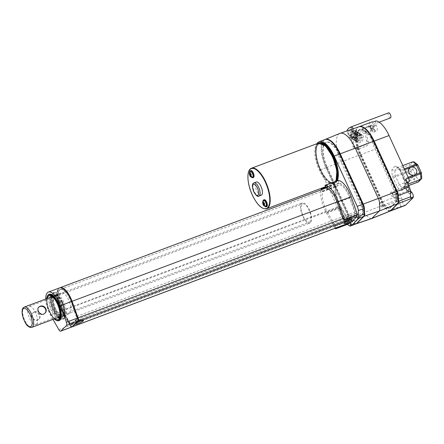 <?xml version="1.0" encoding="UTF-8"?>
<svg xmlns="http://www.w3.org/2000/svg" width="444" height="444" viewBox="0 0 444 444"><rect width="100%" height="100%" fill="white"/><g stroke="black" fill="none" stroke-linecap="round" stroke-linejoin="round"><path stroke-width="0.33" stroke-dasharray="2.22 1.67" d="M356.105 214.041L357.037 213.692L356.094 214.052L356.599 215.418M350.36 222.544L349.545 221.095L348.618 221.439A3.247 1.293 69.4 0 1 348.412 221.112L340.215 206.754A16.395 6.521 69.4 0 1 337.956 183.511A16.395 6.521 69.4 0 1 350 197.086L355.966 213.653A3.247 1.293 69.4 0 1 356.094 214.052M349.533 221.101L348.618 221.439M358.735 218.426L357.037 213.692A3.247 1.293 69.4 0 1 357.004 216.544M351.176 222.239A3.247 1.293 69.4 0 1 349.545 221.095M404.084 173.637L405.944 172.938A4.329 3.907 45.3 0 1 410.328 175.402A4.329 3.907 45.3 0 1 409.779 180.131A4.329 3.907 45.3 0 1 403.957 179.798A4.329 3.907 45.3 0 1 403.696 173.97A4.329 3.907 45.3 0 1 404.084 173.637L395.721 176.773A2.165 0.86 69.4 0 1 395.371 175.752A10.823 4.301 69.4 0 1 394.971 170.28C393.767 170.596 392.801 170.224 392.08 169.181L395.249 166.05A12.981 5.162 69.4 0 1 399.439 169.231A4.329 1.721 69.4 0 1 400.46 170.946L403.907 178.471A4.329 1.721 69.4 0 1 404.601 180.514A12.981 5.162 69.4 0 1 405.028 187.412L402.164 190.243A4.329 1.721 69.4 0 1 401.304 190.387A12.981 5.162 69.4 0 1 397.053 186.541L393.201 178.122A4.329 1.721 69.4 0 1 392.502 176.079A12.981 5.162 69.4 0 1 392.08 169.181M62.288 302.353A10.823 4.301 -110.6 0 0 55.417 295.415A10.823 4.301 -110.6 0 0 54.956 307.126A10.823 4.301 -110.6 0 0 63.004 315.651A10.823 4.301 -110.6 0 0 62.288 302.353M55.6 308.963A11.089 4.412 69.4 0 1 55.089 295.232A11.089 4.412 69.4 0 1 63.115 304.068A11.089 4.412 69.4 0 1 62.882 316A11.089 4.412 69.4 0 1 55.6 308.963M337.279 180.691A21.639 8.608 69.4 0 1 334.859 183.194A21.639 8.608 69.4 0 1 320.657 169.458A21.639 8.608 69.4 0 1 319.663 142.668M349.428 222.894L348.607 221.451M347.33 224.414L345.587 223.154A5.411 2.153 69.4 0 1 343.34 220.052L320.324 169.78A22.722 9.035 69.4 0 1 317.083 143.64M348.462 223.826L339.56 208.236A19.475 7.748 69.4 0 1 334.238 184.138L335.57 186.835A16.5 6.56 -110.6 0 0 340.498 207.32L348.285 220.962L348.607 223.204M357.531 214.996L355.921 213.42L350.255 197.68A16.5 6.56 -110.6 0 0 339.199 183.255L337.962 180.436M375.974 120.946A3.247 1.293 -110.6 0 0 376.124 124.964L376.362 125.48A4.49 1.787 69.4 0 1 376.568 131.036A4.49 1.787 69.4 0 1 373.62 128.188L373.387 127.672A3.247 1.293 -110.6 0 0 371.256 125.613A3.247 1.293 -110.6 0 0 370.818 126.19A22.722 9.035 69.4 0 0 375.169 149.217L394.666 191.797A3.247 1.293 -110.6 0 0 396.797 193.856A3.247 1.293 -110.6 0 0 396.986 193.734L397.646 193.079A4.49 1.787 69.4 0 1 397.918 192.907A4.49 1.787 69.4 0 1 401.565 197.796L402.508 201.781A3.247 1.293 -110.6 0 0 404.673 205.472A5.411 2.153 69.4 0 0 405.222 205.444M410.334 190.554L409.712 189.749A4.49 1.787 69.4 0 1 407.803 183.638M373.371 121.961A3.247 1.293 -110.6 0 0 373.188 121.995A3.247 1.293 -110.6 0 0 373.337 126.013L373.571 126.523A4.49 1.787 69.4 0 1 373.781 132.084A4.49 1.787 69.4 0 1 370.834 129.232L370.596 128.716A3.247 1.293 -110.6 0 0 368.465 126.657A3.247 1.293 -110.6 0 0 368.026 127.239A22.722 9.035 69.4 0 1 371.339 122.139M368.026 127.239L370.818 126.19M390.104 211.072A5.411 2.153 69.4 0 1 389.044 210.689L385.559 208.169A5.411 2.153 69.4 0 1 383.311 205.067L360.295 154.795A22.722 9.035 69.4 0 1 359.024 126.768M399.722 202.825A3.247 1.293 -110.6 0 0 401.881 206.516A5.411 2.153 69.4 0 1 401.132 206.155L397.641 203.635A5.411 2.153 69.4 0 1 395.399 200.533L391.874 192.84A3.247 1.293 -110.6 0 0 394.006 194.905A3.247 1.293 -110.6 0 0 394.2 194.777L394.86 194.128A4.49 1.787 69.4 0 1 395.127 193.95A4.49 1.787 69.4 0 1 398.779 198.84L399.722 202.825L402.508 201.781M401.881 206.516L404.673 205.472M383.35 202.947L361.299 154.79A20.452 8.131 69.4 0 1 360.361 129.476A20.452 8.131 69.4 0 1 373.781 142.463L395.832 190.615A4.867 1.937 69.4 0 1 396.831 194.422L397.075 199.545A4.867 1.937 69.4 0 1 396.592 201.582L389.976 208.114A4.867 1.937 69.4 0 1 389.682 208.303A4.867 1.937 69.4 0 1 388.511 208.008L385.37 205.739A4.867 1.937 69.4 0 1 383.35 202.947L382.883 203.119L360.839 154.962A20.452 8.131 69.4 0 1 359.895 129.654A20.452 8.131 69.4 0 1 373.315 142.635L395.365 190.792A4.867 1.937 69.4 0 1 396.364 194.594L396.609 199.722A4.867 1.937 69.4 0 1 396.126 201.754L389.51 208.292A4.867 1.937 69.4 0 1 389.221 208.48A4.867 1.937 69.4 0 1 388.045 208.181L384.904 205.916A4.867 1.937 69.4 0 1 382.883 203.119M389.882 211.194A5.411 2.153 69.4 0 1 388.583 210.861L385.092 208.341A5.411 2.153 69.4 0 1 382.85 205.239L359.834 154.967A22.722 9.035 69.4 0 1 358.874 126.812M371.4 218.687A5.411 2.153 69.4 0 1 370.124 218.348L366.455 215.695A5.411 2.153 69.4 0 1 364.213 212.593L341.092 162.088A23.221 9.235 69.4 0 1 339.915 133.389M356.177 223.793A5.411 2.153 69.4 0 1 355.117 223.41L351.631 220.89A5.411 2.153 69.4 0 1 349.384 217.788L364.213 212.593L382.85 205.239M349.384 217.788L326.368 167.516A22.722 9.035 69.4 0 1 325.097 139.488M349.422 215.667L327.372 167.51A20.452 8.131 69.4 0 1 326.434 142.197A20.452 8.131 69.4 0 1 339.854 155.184L361.899 203.341A4.867 1.937 69.4 0 1 362.898 207.143L363.148 212.265A4.867 1.937 69.4 0 1 362.659 214.302L356.044 220.835A4.867 1.937 69.4 0 1 355.755 221.023A4.867 1.937 69.4 0 1 354.578 220.729L351.443 218.459A4.867 1.937 69.4 0 1 349.422 215.667L348.956 215.84L326.906 167.688A20.452 8.131 69.4 0 1 325.968 142.374A20.452 8.131 69.4 0 1 339.388 155.356L361.438 203.513A4.867 1.937 69.4 0 1 362.437 207.315L362.681 212.443A4.867 1.937 69.4 0 1 362.199 214.474L355.583 221.012A4.867 1.937 69.4 0 1 355.289 221.201A4.867 1.937 69.4 0 1 354.118 220.901L350.976 218.637A4.867 1.937 69.4 0 1 348.956 215.84M355.955 223.915A5.411 2.153 69.4 0 1 354.651 223.582L351.165 221.062A5.411 2.153 69.4 0 1 348.917 217.96L325.902 167.693A22.722 9.035 69.4 0 1 324.858 139.566M396.17 199.767A2.869 1.138 69.4 0 1 395.676 196.659A2.869 1.138 69.4 0 1 398.118 198.501A2.869 1.138 69.4 0 1 397.491 201.498A2.869 1.138 69.4 0 1 396.17 199.767M410.589 197.913A3.247 1.293 -110.6 0 0 409.079 193.578L406.92 190.798A4.49 1.787 69.4 0 1 405.428 183.688L406.088 183.033A3.247 1.293 -110.6 0 0 405.744 179.143M409.079 193.578L410.467 193.062M408.486 187.601A2.869 1.138 -110.6 0 0 406.243 186.219A2.869 1.138 -110.6 0 0 406.543 188.867A2.869 1.138 -110.6 0 0 408.058 191.059A2.869 1.138 -110.6 0 0 409.063 190.359A2.869 1.138 -110.6 0 0 408.486 187.601M371.328 128.743A2.869 1.138 69.4 0 1 370.834 125.635A2.869 1.138 69.4 0 1 373.271 127.478A2.869 1.138 69.4 0 1 372.649 130.469A2.869 1.138 69.4 0 1 371.328 128.743M407.858 187.94A2.325 0.927 -110.6 0 0 406.332 186.463A2.325 0.927 -110.6 0 0 406.038 186.819A2.325 0.927 -110.6 0 0 406.282 188.966A2.325 0.927 -110.6 0 0 407.509 190.742A2.325 0.927 -110.6 0 0 407.964 190.82A2.325 0.927 -110.6 0 0 408.103 190.726A2.325 0.927 -110.6 0 0 407.858 187.94M392.768 196.476A2.325 0.927 69.4 0 1 392.629 196.57A2.325 0.927 69.4 0 1 390.942 194.716A2.325 0.927 69.4 0 1 390.992 192.213A2.325 0.927 69.4 0 1 392.601 193.873A2.325 0.927 69.4 0 1 392.768 196.476M382.201 206.915A2.325 0.927 69.4 0 1 382.062 207.004A2.325 0.927 69.4 0 1 380.38 205.15A2.325 0.927 69.4 0 1 380.43 202.647A2.325 0.927 69.4 0 1 382.034 204.312A2.325 0.927 69.4 0 1 382.201 206.915M397.541 201.165A2.325 0.927 69.4 0 1 397.402 201.254A2.325 0.927 69.4 0 1 396.942 201.182A2.325 0.927 69.4 0 1 395.87 199.778A2.325 0.927 69.4 0 1 395.471 197.253A2.325 0.927 69.4 0 1 395.765 196.897A2.325 0.927 69.4 0 1 397.374 198.562A2.325 0.927 69.4 0 1 397.541 201.165M357.353 135.892A2.325 0.927 69.4 0 1 357.215 135.981A2.325 0.927 69.4 0 1 355.533 134.127A2.325 0.927 69.4 0 1 355.583 131.624A2.325 0.927 69.4 0 1 357.192 133.289A2.325 0.927 69.4 0 1 357.353 135.892M372.694 130.142A2.325 0.927 69.4 0 1 372.555 130.231A2.325 0.927 69.4 0 1 372.1 130.159A2.325 0.927 69.4 0 1 371.029 128.754A2.325 0.927 69.4 0 1 370.623 126.229A2.325 0.927 69.4 0 1 370.923 125.874A2.325 0.927 69.4 0 1 372.527 127.539A2.325 0.927 69.4 0 1 372.694 130.142M408.014 184.105L405.233 185.309L404.784 186.186L405.028 187.412M421.8 178.027L421.534 176.862L418.975 179.387A2.165 1.881 -69.9 0 1 417.576 182.096A10.823 4.301 69.4 0 1 414.252 179.193L399.378 184.765L397.053 186.541M392.502 176.079A2.165 0.644 167.2 0 0 395.371 175.752L410.245 170.174A10.823 4.301 69.4 0 1 409.845 164.707L394.971 170.28L397.852 167.438L396.77 167.493L395.249 166.05M402.802 165.584L397.852 167.438A10.823 4.301 69.4 0 1 401.148 170.046A2.165 0.86 69.4 0 1 401.659 170.901L405.106 178.427A2.165 0.86 69.4 0 1 405.455 179.448A10.823 4.301 69.4 0 1 405.855 184.915L403.135 187.601A2.165 0.86 69.4 0 1 403.002 187.684A2.165 0.86 69.4 0 1 402.702 187.673A10.823 4.301 69.4 0 1 399.378 184.765L395.721 176.773A2.165 0.35 155.4 0 0 393.201 178.122M337.24 202.558L350.255 197.68M335.176 228.238L326.545 213.114A19.475 7.748 69.4 0 1 321.023 189.86M321.684 189.61L322.555 191.719A16.5 6.56 -110.6 0 0 327.483 212.204L340.498 207.32M327.483 212.204L335.27 225.846L335.592 228.083M72.056 326.828A3.247 1.293 69.4 0 1 70.474 325.324L62.277 310.966A16.395 6.521 69.4 0 1 59.79 287.823M347.941 218.886L340.565 205.961A14.752 5.866 69.4 0 1 338.528 185.048A14.752 5.866 69.4 0 1 349.373 197.264L354.739 212.171A2.919 1.16 69.4 0 1 354.817 215.112L349.767 220.102A2.919 1.16 69.4 0 1 349.589 220.213A2.919 1.16 69.4 0 1 347.941 218.886L70.008 323.099L62.626 310.173A14.752 5.866 69.4 0 1 60.589 289.26A14.752 5.866 69.4 0 1 71.434 301.476L76.801 316.383A2.919 1.16 69.4 0 1 76.879 319.325L71.828 324.314A2.919 1.16 69.4 0 1 71.651 324.425A2.919 1.16 69.4 0 1 70.008 323.099M76.307 321.084A2.703 0.433 155.4 0 0 76.168 321.339A2.703 0.433 155.4 0 0 78.81 320.612A2.703 0.433 155.4 0 0 81.091 319.086A2.703 0.433 155.4 0 0 78.96 319.597A2.703 0.433 155.4 0 0 76.307 321.084M344.855 220.396A2.703 0.433 155.4 0 0 344.722 220.646A2.703 0.433 155.4 0 0 347.358 219.919A2.703 0.433 155.4 0 0 349.639 218.398A2.703 0.433 155.4 0 0 347.508 218.903A2.703 0.433 155.4 0 0 344.855 220.396M77.744 321.184L72.428 326.434A3.219 1.282 69.4 0 1 72.239 326.562A3.219 1.282 69.4 0 1 70.424 325.097L62.299 310.867A16.245 6.46 69.4 0 1 60.057 287.84A16.245 6.46 69.4 0 1 60.428 287.729M345.143 221.018A2.703 0.433 155.4 0 0 345.01 221.195A2.703 0.433 155.4 0 0 345.005 221.273A2.703 0.433 155.4 0 0 347.646 220.546A2.703 0.433 155.4 0 0 349.928 219.025A2.703 0.433 155.4 0 0 349.861 218.975A2.703 0.433 155.4 0 0 347.596 219.614A2.703 0.433 155.4 0 0 345.143 221.018M76.59 321.711A2.703 0.433 155.4 0 0 76.462 321.889A2.703 0.433 155.4 0 0 76.457 321.967A2.703 0.433 155.4 0 0 79.099 321.234A2.703 0.433 155.4 0 0 81.374 319.713A2.703 0.433 155.4 0 0 81.313 319.663A2.703 0.433 155.4 0 0 79.043 320.307A2.703 0.433 155.4 0 0 76.59 321.711M69.958 325.274L61.833 311.044A16.245 6.46 69.4 0 1 59.59 288.012A16.245 6.46 69.4 0 1 71.534 301.465L77.439 317.882A3.219 1.282 69.4 0 1 77.528 321.117L71.967 326.612A3.219 1.282 69.4 0 1 71.773 326.734A3.219 1.282 69.4 0 1 69.958 325.274L70.424 325.097M69.958 322.893L62.643 310.09A14.619 5.816 69.4 0 1 60.628 289.36A14.619 5.816 69.4 0 1 71.373 301.465L76.69 316.239A2.897 1.149 69.4 0 1 76.768 319.153L71.762 324.098A2.897 1.149 69.4 0 1 71.589 324.209A2.897 1.149 69.4 0 1 69.958 322.893L69.492 323.066L62.182 310.262A14.619 5.816 69.4 0 1 60.162 289.532A14.619 5.816 69.4 0 1 70.907 301.637L76.224 316.417A2.897 1.149 69.4 0 1 76.301 319.325L71.295 324.27A2.897 1.149 69.4 0 1 71.123 324.386A2.897 1.149 69.4 0 1 69.492 323.066M61.921 306.593A11.089 4.412 69.4 0 1 61.411 292.862A11.089 4.412 69.4 0 1 69.436 301.698A11.089 4.412 69.4 0 1 69.203 313.631A11.089 4.412 69.4 0 1 61.921 306.593M71.839 326.973A3.247 1.293 69.4 0 1 70.013 325.496L61.816 311.139A16.395 6.521 69.4 0 1 59.552 287.901M52.997 319.419L50.66 315.323A16.395 6.521 69.4 0 1 45.765 299.017M58.98 320.64A14.064 5.594 69.4 0 1 49.861 311.671A14.064 5.594 69.4 0 1 49.101 294.305M47.208 296.498A14.064 5.594 -110.6 0 0 48.69 309.479A14.064 5.594 -110.6 0 0 56.111 320.235M61.461 302.642A10.95 4.357 -110.6 0 0 54.512 295.621A10.95 4.357 -110.6 0 0 53.952 295.854A10.95 4.357 -110.6 0 0 54.046 307.47A10.95 4.357 -110.6 0 0 61.611 316.283A10.95 4.357 -110.6 0 0 62.188 316.095A10.95 4.357 -110.6 0 0 61.461 302.642M58.275 303.962A10.279 4.09 -110.6 0 0 55.728 299.744A10.279 4.09 -110.6 0 0 51.221 297.591A10.279 4.09 -110.6 0 0 51.31 308.497A10.279 4.09 -110.6 0 0 58.414 316.772A10.279 4.09 -110.6 0 0 60.39 312.182A10.279 4.09 -110.6 0 0 58.275 303.962M59.829 316.467A11.156 4.434 -110.6 0 0 60.412 312.781A11.156 4.434 -110.6 0 0 58.114 303.857A11.156 4.434 -110.6 0 0 55.35 299.284A11.156 4.434 -110.6 0 0 52.492 296.886M49.9 297.469A11.156 4.434 -110.6 0 0 50.555 308.78A11.156 4.434 -110.6 0 0 57.498 317.732M60.273 303.047A11.156 4.434 -110.6 0 0 52.953 295.965A11.156 4.434 -110.6 0 0 52.714 307.97A11.156 4.434 -110.6 0 0 60.784 316.855A11.156 4.434 -110.6 0 0 60.273 303.047M59.335 318.115A12.66 5.034 -110.6 0 0 61.311 318.265A12.66 5.034 -110.6 0 0 60.728 302.597A12.66 5.034 -110.6 0 0 52.42 294.561A12.66 5.034 -110.6 0 0 51.032 295.97M50.721 296.803A12.66 5.034 -110.6 0 0 52.153 308.18A12.66 5.034 -110.6 0 0 58.553 317.693M47.253 298.462A12.66 5.034 -110.6 0 0 54.851 318.72M46.653 298.684A13.57 5.395 -110.6 0 0 54.251 318.947M336.624 180.936A21.639 8.608 69.4 0 1 334.204 183.439A21.639 8.608 69.4 0 1 320.007 169.702A21.639 8.608 69.4 0 1 318.659 143.068M417.571 164.635A2.165 1.249 -38.4 0 1 417.732 165.285L421.178 172.805A2.165 0.644 167.2 0 1 421.428 173.021M413.847 161.816L415.312 163.264A8.658 3.441 69.4 0 1 417.732 165.285L417.732 165.285A2.165 0.35 -24.6 0 0 417.843 165.079M412.72 161.86L409.845 164.707L412.754 165.79L415.312 163.264M405.944 172.938L410.589 171.195A2.165 0.35 155.4 0 0 413.109 169.847A2.165 0.644 167.2 0 0 410.245 170.174A2.165 0.86 -110.6 0 0 410.589 171.195L414.252 179.193L416.555 177.367L413.109 169.847A8.658 3.441 69.4 0 1 412.754 165.79M336.746 169.608A20.557 8.175 69.4 0 1 333.827 182.429A20.557 8.175 69.4 0 1 320.335 169.375A20.557 8.175 69.4 0 1 319.391 143.928A20.557 8.175 69.4 0 1 330.02 151.665M320.057 169.48A20.557 8.175 69.4 0 1 319.114 144.034A20.557 8.175 69.4 0 1 333.988 160.412A20.557 8.175 69.4 0 1 333.549 182.528A20.557 8.175 69.4 0 1 320.057 169.48M264.036 203.474L264.174 202.747L264.785 203.557L264.674 204.368L264.224 203.901M265.878 206.133A2.919 1.16 69.4 0 1 263.969 204.273L264.402 203.929L263.952 204.273A2.919 1.16 69.4 0 1 263.825 200.66M263.98 204.129L264.668 203.668M263.303 202.969L264.33 203.086M263.897 203.169L264.446 203.186M250.699 174.342L250.838 173.621L251.226 173.943L251.337 175.236L250.888 174.769L251.448 174.425M250.644 175.003L251.332 174.542M249.966 173.837L250.993 173.959M250.566 174.042L251.11 174.054M263.042 202.309L264.174 202.747M263.198 202.73L264.008 202.914M263.264 204.845L264.291 204.046M264.28 205.05L264.674 204.368M264.347 205.161L264.84 204.207M264.236 203.89L264.785 203.557M263.803 202.936L264.563 203.069M249.75 173.193L250.838 173.621M249.867 173.604L250.671 173.782M249.922 175.724L250.954 174.914M250.932 175.935L251.337 175.236M250.999 176.052L251.504 175.075M250.477 173.809L251.226 173.943M252.614 177.156A2.919 1.16 69.4 0 1 250.705 175.302A2.919 1.16 69.4 0 1 250.56 171.689M264.791 206.171A3.68 1.465 69.4 0 1 263.742 204.501A3.68 1.465 69.4 0 1 262.981 201.348M251.626 177.223A3.68 1.465 69.4 0 1 250.405 175.374A3.68 1.465 69.4 0 1 249.645 172.477M261.316 195.171A7.032 2.797 69.4 0 1 256.699 190.704A7.032 2.797 69.4 0 1 256.377 182.001M266.805 206.593A3.68 1.465 69.4 0 1 264.391 204.257A3.68 1.465 69.4 0 1 264.219 199.706M253.469 177.467A3.68 1.465 69.4 0 1 251.054 175.13A3.68 1.465 69.4 0 1 250.882 170.574M62.493 302.148A11.5 4.573 -110.6 0 0 56.627 294.938A11.5 4.573 -110.6 0 0 54.701 307.226A11.5 4.573 -110.6 0 0 64.23 315.212A11.5 4.573 -110.6 0 0 62.493 302.148M54.695 309.856A14.064 5.594 69.4 0 1 54.046 292.446A14.064 5.594 69.4 0 1 64.225 303.652A14.064 5.594 69.4 0 1 63.925 318.786A14.064 5.594 69.4 0 1 54.695 309.856M62.288 301.842A13.57 5.395 -110.6 0 0 56.044 293.662A13.57 5.395 -110.6 0 0 53.097 307.825A13.57 5.395 -110.6 0 0 64.63 316.561A13.57 5.395 -110.6 0 0 62.288 301.842M62.016 301.853A14.064 5.594 -110.6 0 0 55.539 293.373A14.064 5.594 -110.6 0 0 52.781 292.918A14.064 5.594 -110.6 0 0 53.43 310.334A14.064 5.594 -110.6 0 0 62.66 319.264A14.064 5.594 -110.6 0 0 64.441 317.11A14.064 5.594 -110.6 0 0 62.016 301.853M61.888 302.236A12.26 4.873 -110.6 0 0 55.639 294.55A12.26 4.873 -110.6 0 0 53.585 307.642A12.26 4.873 -110.6 0 0 63.742 316.161A12.26 4.873 -110.6 0 0 61.888 302.236M351.654 130.092A4.329 3.541 121.4 0 0 348.612 133.733A4.329 3.541 121.4 0 0 350.027 137.673A4.329 3.541 121.4 0 0 355.3 135.82A4.329 3.541 121.4 0 0 354.534 130.286A4.329 3.541 121.4 0 0 351.654 130.092M352.719 130.741A4.329 3.541 -58.6 0 1 355.594 130.93A4.329 3.541 -58.6 0 1 356.787 132.306L357.847 132.95A4.329 3.541 121.4 0 0 356.66 131.579A4.329 3.541 121.4 0 0 353.779 131.385A4.329 3.541 121.4 0 0 350.649 135.653L349.583 135.004A4.329 3.541 -58.6 0 1 352.719 130.741M362.099 135.542L361.033 134.898A4.329 3.541 121.4 0 0 359.845 133.522A4.329 3.541 121.4 0 0 356.965 133.333A4.329 3.541 121.4 0 0 353.835 137.596L354.9 138.245A4.329 3.541 -58.6 0 1 358.031 133.977A4.329 3.541 -58.6 0 1 360.905 134.171A4.329 3.541 -58.6 0 1 362.099 135.542L360.628 136.097A2.703 2.214 -58.6 0 0 360.062 135.553A2.703 2.214 -58.6 0 0 356.366 137.69L354.9 138.245M359.263 134.732L362.038 134.859C365.762 136.819 361.588 145.033 357.52 142.241C355.056 139.466 355.638 136.963 359.263 134.732M354.995 133.156A4.329 3.541 121.4 0 0 354.279 140.265A4.329 3.541 121.4 0 0 356.205 140.681L355.144 140.032A4.329 3.541 121.4 0 1 353.213 139.616A4.329 3.541 121.4 0 1 353.929 132.506L354.995 133.156L355.239 134.693A2.703 2.214 121.4 0 0 355.122 138.878A2.703 2.214 121.4 0 0 355.96 139.144L356.205 140.681M358.78 132.873A4.329 3.541 -58.6 0 0 356.854 132.456L355.788 131.812A4.329 3.541 -58.6 0 1 357.72 132.229A4.329 3.541 -58.6 0 1 357.004 139.338L358.064 139.988A4.329 3.541 -58.6 0 0 358.78 132.873L359.845 133.522M349.9 136.946L350.96 137.596A4.329 3.541 121.4 0 0 352.153 138.972A4.329 3.541 121.4 0 0 355.949 138.683A4.329 3.541 121.4 0 0 358.158 134.898L356.693 135.448L355.627 134.798A2.703 2.214 -58.6 0 1 351.931 136.935A2.703 2.214 -58.6 0 1 351.371 136.397L349.9 136.946A4.329 3.541 -58.6 0 0 351.087 138.323A4.329 3.541 -58.6 0 0 354.889 138.034A4.329 3.541 -58.6 0 0 357.098 134.249L358.158 134.898M354.146 139.538A4.329 3.541 121.4 0 0 355.339 140.915A4.329 3.541 121.4 0 0 359.135 140.626A4.329 3.541 121.4 0 0 361.349 136.841L359.879 137.39L360.939 138.04A2.703 2.214 -58.6 0 1 357.248 140.176A2.703 2.214 -58.6 0 1 356.682 139.638L355.616 138.989L354.146 139.538L355.211 140.187A4.329 3.541 -58.6 0 0 356.399 141.558L357.52 142.241M361.349 136.841L362.409 137.49A4.329 3.541 -58.6 0 1 360.201 141.275A4.329 3.541 -58.6 0 1 356.399 141.558M351.232 126.862L352.619 131.801A2.703 1.077 -110.6 0 0 353.18 131.907A2.703 1.077 -110.6 0 0 353.158 128.793M361.033 134.898L359.568 135.448A2.703 2.214 121.4 0 0 359.002 134.909A2.703 2.214 121.4 0 0 355.305 137.046L356.366 137.69M355.305 137.046L353.835 137.596M355.788 131.812L356.038 133.344A2.703 2.214 -58.6 0 1 356.876 133.611A2.703 2.214 -58.6 0 1 356.754 137.801L357.004 139.338M356.754 137.801L357.82 138.45L358.064 139.988M356.787 132.306L355.317 132.856L356.377 133.505A2.703 2.214 121.4 0 0 355.811 132.967A2.703 2.214 121.4 0 0 352.12 135.104L350.649 135.653M357.847 132.95L356.377 133.505M351.371 136.397L352.431 137.046L350.96 137.596M362.409 137.49L360.939 138.04M353.929 132.506L354.179 134.044A2.703 2.214 121.4 0 0 354.057 138.234A2.703 2.214 121.4 0 0 354.895 138.495L355.96 139.144M354.895 138.495L355.144 140.032M351.887 131.552A2.703 2.214 121.4 0 0 349.989 133.827A2.703 2.214 121.4 0 0 350.871 136.286A2.703 2.214 121.4 0 0 354.168 135.131A2.703 2.214 121.4 0 0 353.685 131.668A2.703 2.214 121.4 0 0 351.887 131.552M359.568 135.448L360.628 136.097M356.854 132.456L357.098 133.994A2.703 2.214 -58.6 0 1 357.936 134.26A2.703 2.214 -58.6 0 1 357.82 138.45M356.038 133.344L357.098 133.994M349.583 135.004L351.054 134.454L352.12 135.104M351.054 134.454A2.703 2.214 -58.6 0 1 354.75 132.318A2.703 2.214 -58.6 0 1 355.317 132.856M357.098 134.249L355.627 134.798M352.431 137.046A2.703 2.214 121.4 0 0 352.997 137.585A2.703 2.214 121.4 0 0 356.693 135.448M356.682 139.638L355.211 140.187M355.616 138.989A2.703 2.214 121.4 0 0 356.182 139.527A2.703 2.214 121.4 0 0 359.879 137.39M354.179 134.044L355.239 134.693M352.619 131.801A2.703 1.077 -110.6 0 0 353.174 131.901A2.703 1.077 -110.6 0 0 353.43 129.593A2.703 1.077 -110.6 0 0 351.837 126.94M352.575 131.818A2.703 1.077 69.4 0 1 351.004 129.248A2.703 1.077 69.4 0 1 351.165 126.884M390.498 117.91A2.703 1.077 69.4 0 1 388.539 115.756A2.703 1.077 69.4 0 1 388.6 112.843M354.318 146.942A21.639 8.608 69.4 0 1 352.908 138.201L351.332 137.235A24.886 9.896 -110.6 0 0 352.719 145.971L354.318 146.942L355.733 148.862L358.075 149.123L366.444 145.982C368.054 145.105 368.659 143.684 368.259 141.714A21.639 8.608 69.4 0 1 366.849 132.972L366.072 131.441L364.097 131.407L362.459 130.408L364.457 130.453L365.273 132.007A24.886 9.896 -110.6 0 0 366.661 140.742C367.016 142.691 366.383 144.1 364.768 144.96L366.444 145.982M351.332 137.235C351.432 135.57 352.353 134.338 354.09 133.544L362.459 130.408M355.733 148.862L354.084 147.858L356.399 148.096L364.768 144.96M354.084 147.858L352.719 145.971M364.097 131.407L355.733 134.543C353.979 135.337 353.036 136.552 352.908 138.201M36.586 324.253A9.74 3.874 69.4 0 1 36.003 324.636A9.74 3.874 69.4 0 1 28.96 316.877A9.74 3.874 69.4 0 1 29.165 306.399A9.74 3.874 69.4 0 1 35.897 313.359A9.74 3.874 69.4 0 1 36.586 324.253M310.062 221.717A9.74 3.874 69.4 0 1 309.479 222.094A9.74 3.874 69.4 0 1 302.436 214.335A9.74 3.874 69.4 0 1 302.642 203.857A9.74 3.874 69.4 0 1 309.374 210.822A9.74 3.874 69.4 0 1 310.062 221.717M44.922 313.231L44.561 313.586C41.003 317.46 35.326 310.14 38.478 307.426L38.839 307.07M34.377 311.927L33.067 312.776C28.705 316.672 35.825 322.577 39.15 318.936C41.814 316.705 38.04 310.373 34.377 311.927M310.506 222.688A10.823 4.301 69.4 0 1 309.862 223.104A10.823 4.301 69.4 0 1 302.031 214.485A10.823 4.301 69.4 0 1 302.264 202.847A10.823 4.301 69.4 0 1 309.74 210.578A10.823 4.301 69.4 0 1 310.506 222.688M34.01 312.287C37.696 310.711 41.503 316.999 38.789 319.286C35.465 322.938 28.41 316.977 32.706 313.131L34.01 312.287M360.295 154.795L375.169 149.217M389.044 210.689L401.132 206.155M385.559 208.169L397.641 203.635M383.311 205.067L395.399 200.533M391.874 192.84L394.666 191.797M360.839 154.962L361.299 154.79M373.315 142.635L373.781 142.463M395.365 190.792L395.832 190.615M396.364 194.594L396.831 194.422M396.609 199.722L397.075 199.545M396.126 201.754L396.592 201.582M389.51 208.292L389.976 208.114M388.045 208.181L388.511 208.008M384.904 205.916L385.37 205.739M326.368 167.516L359.834 154.967M326.906 167.688L327.372 167.51M339.388 155.356L339.854 155.184M361.438 203.513L361.899 203.341M362.437 207.315L362.898 207.143M362.681 212.443L363.148 212.265M362.199 214.474L362.659 214.302M355.583 221.012L356.044 220.835M354.118 220.901L354.578 220.729M350.976 218.637L351.443 218.459M320.324 169.78L325.902 167.693M349.078 225.674L354.651 223.582M345.587 223.154L351.165 221.062M343.34 220.052L348.917 217.96M394.86 194.128L397.646 193.079M394.2 194.777L396.986 193.734M398.779 198.84L401.565 197.796M406.088 183.033L407.315 182.573M406.92 190.798L409.712 189.749M405.428 183.688L407.47 182.922M373.337 126.013L376.124 124.964M373.571 126.523L376.362 125.48M370.834 129.232L373.62 128.188M370.596 128.716L373.387 127.672M404.712 169.758L401.659 170.901A2.165 0.35 155.4 0 1 400.355 171.151L403.796 178.671A2.165 0.35 155.4 0 0 405.106 178.427L408.158 177.278M408.608 178.266L405.455 179.448A2.165 0.644 167.2 0 0 404.351 180.297A2.165 0.644 167.2 0 0 404.601 180.514M408.663 185.525L403.135 187.601A2.165 1.954 45.3 0 0 402.164 190.243M417.726 182.129A2.165 0.86 -110.6 0 1 417.576 182.096L402.702 187.673A2.165 1.881 110.1 0 0 401.304 190.387M404.301 168.864L401.148 170.046A2.165 1.249 141.6 0 1 399.6 169.88L400.355 171.151A2.165 0.35 155.4 0 1 400.46 170.946M421.284 172.599A2.165 0.35 155.4 0 1 421.178 172.805A8.658 3.441 69.4 0 1 421.534 176.862M418.637 181.624A2.165 1.954 -134.7 0 0 418.975 179.387A8.658 3.441 69.4 0 1 416.555 177.367M324.98 185.709L337.995 180.83M325.996 187.923L339.011 183.045M343.046 218.537L356.06 213.653M342.907 218.304L355.921 213.42M326.185 188.134L339.199 183.255M325.724 187.329L334.238 184.138M326.545 213.114L339.56 208.236M322.494 191.381L335.509 186.502M325.818 187.54L334.493 184.282M322.555 191.719L335.57 186.835M335.27 225.846L348.285 220.962M335.364 226.124L348.379 221.245M335.42 228.666L348.435 223.787M70.474 325.324L348.412 221.112M62.277 310.966L340.215 206.754M337.029 201.948L350 197.086M343.018 218.504L355.966 213.653M62.626 310.173L340.565 205.961M71.828 324.314L349.767 220.102M76.879 319.325L354.817 215.112M76.801 316.383L354.739 212.171M71.434 301.476L349.373 197.264M61.833 311.044L62.299 310.867M77.528 321.117L77.844 320.995M71.967 326.612L72.428 326.434M62.182 310.262L62.643 310.09M71.295 324.27L71.762 324.098M76.301 319.325L76.768 319.153M76.224 316.417L76.69 316.239M70.907 301.637L71.373 301.465M58.858 329.681L70.013 325.496M50.66 315.323L61.816 311.139M403.907 178.471A2.165 0.35 155.4 0 0 403.796 178.671L404.351 180.297L404.784 186.186M399.439 169.231A2.165 1.249 141.6 0 0 399.6 169.88C397.813 168.01 396.869 167.216 396.77 167.493M336.308 180.098A21.101 8.392 69.4 0 1 319.891 169.641A21.101 8.392 69.4 0 1 315.656 149.517A21.101 8.392 69.4 0 1 322.788 144.05M258.991 196.043A7.032 2.797 69.4 0 1 254.373 191.575A7.032 2.797 69.4 0 1 254.051 182.873M266.722 208.741A21.639 8.608 69.4 0 1 252.519 195.005A21.639 8.608 69.4 0 1 251.526 168.221M335.88 181.213A21.639 8.608 69.4 0 1 333.461 183.716A21.639 8.608 69.4 0 1 319.264 169.98A21.639 8.608 69.4 0 1 318.27 143.196M349.844 130.308A2.703 2.214 121.4 0 0 347.946 132.584A2.703 2.214 121.4 0 0 348.829 135.043A2.703 2.214 121.4 0 0 352.131 133.888A2.703 2.214 121.4 0 0 351.648 130.425A2.703 2.214 121.4 0 0 349.85 130.308A2.703 2.214 121.4 0 0 349.844 130.308M356.399 148.096L358.075 149.123M355.733 134.543L354.09 133.544M366.661 140.742L368.259 141.714M366.849 132.972L365.273 132.007M31.924 327.322A10.823 4.301 69.4 0 1 24.093 318.698A10.823 4.301 69.4 0 1 24.326 307.059M359.895 129.654L360.361 129.476M389.221 208.48L389.682 208.303M325.968 142.374L326.434 142.197M355.289 221.201L355.755 221.023M395.127 193.95L397.918 192.907M394.006 194.905L396.797 193.856M373.781 132.084L376.568 131.036M368.465 126.657L371.256 125.613M406.332 186.463L390.992 192.213M407.964 190.82L392.629 196.57M395.765 196.897L380.43 202.647M397.402 201.254L382.062 207.004M370.923 125.874L355.583 131.624M372.555 130.231L357.215 135.981M372.1 130.159L372.649 130.469M370.623 126.229L370.834 125.635M407.509 190.742L408.058 191.059M406.038 186.819L406.243 186.219M396.942 201.182L397.491 201.498M395.471 197.253L395.676 196.659M408.68 185.559L402.503 188.006L405.233 185.309M325.707 187.296L334.282 184.077M326.024 187.984L337.956 183.511M71.651 324.425L349.589 220.213M60.589 289.26L338.528 185.048M349.928 219.025L349.639 218.398M345.005 221.273L344.722 220.646M81.374 319.713L81.091 319.086M76.457 321.967L76.168 321.339M345.01 221.195L344.2 223.282M349.861 218.975L351.97 219.725M76.462 321.889L75.652 323.97M81.313 319.663L83.417 320.418M59.59 288.012L60.057 287.84M71.123 324.386L71.589 324.209M60.162 289.532L60.628 289.36M71.773 326.734L72.239 326.562M55.417 295.415L54.512 295.621M63.004 315.651L62.188 316.095M58.414 316.772L61.611 316.283M51.221 297.591L53.952 295.854M55.728 299.744L55.35 299.284M60.39 312.182L60.412 312.781M52.953 295.965L51.815 296.392M60.784 316.855L59.646 317.282M52.42 294.561L49.056 295.821M61.311 318.265L57.948 319.525M62.882 316L69.203 313.631M55.089 295.232L61.411 292.862M334.204 183.439L334.859 183.194M409.64 168.098L403.696 173.97M415.723 174.259L409.779 180.131M319.391 143.928L319.114 144.034M333.827 182.429L333.549 182.528M264.424 203.191L263.503 203.174M251.088 174.065L250.161 174.048M325.446 186.724L333.461 183.716L336.053 181.146M56.044 293.662L55.539 293.373M64.63 316.561L64.441 317.11M62.66 319.264L63.925 318.786M52.781 292.918L54.046 292.446M56.627 294.938L55.639 294.55M64.23 315.212L63.742 316.161M350.027 137.673L351.087 138.323M352.153 138.972L353.213 139.616M354.279 140.265L355.339 140.915M354.534 130.286L355.594 130.93M356.66 131.579L357.72 132.229M360.905 134.171L362.038 134.859M350.871 136.286L348.829 135.043L346.903 130.963M353.685 131.668L351.648 130.425C352.17 131.074 352.286 131.785 351.987 132.551L379.143 122.167M354.057 138.234L355.122 138.878M356.182 139.527L357.248 140.176M351.931 136.935L352.997 137.585M354.75 132.318L355.811 132.967M356.876 133.611L357.936 134.26M359.002 134.909L360.062 135.553M366.072 131.441L364.457 130.453M36.003 324.636L309.479 222.094M29.165 306.399L302.642 203.857M59.518 316.972L309.862 223.104M51.92 296.709L302.264 202.847M33.067 312.776L32.706 313.131M39.15 318.936L38.789 319.286"/><path stroke-width="0.67" d="M357.004 216.544A3.247 1.293 69.4 0 1 356.982 216.567L351.371 222.111A3.247 1.293 69.4 0 1 351.176 222.239L72.305 326.801A3.247 1.293 69.4 0 1 72.056 326.828M317.083 143.64A22.722 9.035 69.4 0 1 319.28 141.658A22.722 9.035 69.4 0 1 334.193 156.083L357.209 206.355A5.411 2.153 69.4 0 1 358.319 210.578L358.591 216.272A5.411 2.153 69.4 0 1 358.053 218.531L358.735 218.426L351.876 225.202L350.36 222.544M351.876 225.202L350.704 225.796A5.411 2.153 69.4 0 1 350.377 226.007A5.411 2.153 69.4 0 1 349.078 225.674L347.33 224.414M319.28 141.658L324.858 139.566A22.722 9.035 69.4 0 1 339.771 153.99L362.787 204.262A5.411 2.153 69.4 0 1 363.897 208.486L364.169 214.186A5.411 2.153 69.4 0 1 363.63 216.444L356.282 223.704A5.411 2.153 69.4 0 1 355.955 223.915L350.377 226.007M411.888 167.072A4.329 3.907 -134.7 0 1 416.272 169.53A4.329 3.907 -134.7 0 1 415.723 174.259A4.329 3.907 -134.7 0 1 415.329 174.592L413.469 175.286A4.329 3.907 -134.7 0 1 409.085 172.821A4.329 3.907 -134.7 0 1 409.64 168.098A4.329 3.907 -134.7 0 1 410.028 167.765L416.533 165.329L419.98 172.849L415.329 174.592M318.659 143.068A21.639 8.608 69.4 0 1 319.014 142.913L319.663 142.668A21.639 8.608 69.4 0 1 333.766 156.194A21.639 8.608 69.4 0 1 337.279 180.691M350.949 225.552L349.428 222.894M356.599 215.418L357.809 218.775M348.607 223.204L348.462 223.826M324.964 185.303L324.986 185.303A19.475 7.748 69.4 0 1 338.173 201.632L344.616 219.908L342.907 218.304L337.24 202.558A16.5 6.56 -110.6 0 0 326.185 188.134L324.964 185.303L338.001 180.425A19.475 7.748 69.4 0 1 351.187 196.753L357.631 215.029L344.666 219.819M359.024 126.768A22.722 9.035 69.4 0 1 359.252 126.668L371.339 122.139A22.722 9.035 69.4 0 1 373.371 121.961L376.162 120.912A3.247 1.293 -110.6 0 0 375.974 120.946L373.304 121.95M376.162 120.912A22.722 9.035 69.4 0 1 389.038 135.52L408.53 178.1A3.247 1.293 -110.6 0 1 408.874 181.99L408.214 182.645A4.49 1.787 69.4 0 0 407.803 183.638M408.53 178.1L405.744 179.143L409.263 186.835A5.411 2.153 69.4 0 1 410.373 191.059L410.645 196.759A5.411 2.153 69.4 0 1 410.589 197.913L413.381 196.87A3.247 1.293 -110.6 0 0 411.866 192.535L410.334 190.554M413.381 196.87A5.411 2.153 69.4 0 1 412.898 197.969L405.55 205.233A5.411 2.153 69.4 0 1 405.222 205.444L390.348 211.017A5.411 2.153 69.4 0 1 390.104 211.072M359.252 126.668A22.722 9.035 69.4 0 1 374.164 141.098L397.18 191.364A5.411 2.153 69.4 0 1 398.29 195.593L398.562 201.287A5.411 2.153 69.4 0 1 398.024 203.546L390.676 210.806A5.411 2.153 69.4 0 1 390.348 211.017M325.097 139.488A22.722 9.035 69.4 0 1 325.219 139.433L339.915 133.389A23.221 9.235 69.4 0 1 340.11 133.317L358.874 126.812A22.722 9.035 69.4 0 1 373.698 141.27L396.714 191.542A5.411 2.153 69.4 0 1 397.824 195.765L398.096 201.459A5.411 2.153 69.4 0 1 397.558 203.718L390.209 210.983A5.411 2.153 69.4 0 1 389.91 211.183A5.411 2.153 69.4 0 1 389.882 211.194M340.11 133.317A23.221 9.235 69.4 0 1 355.261 148.091L378.382 198.596A5.411 2.153 69.4 0 1 379.492 202.819L379.781 208.808A5.411 2.153 69.4 0 1 379.243 211.072L397.558 203.718M325.219 139.433A22.722 9.035 69.4 0 1 340.237 153.818L363.253 204.09A5.411 2.153 69.4 0 1 364.363 208.314L364.635 214.008A5.411 2.153 69.4 0 1 364.097 216.267L379.243 211.072L371.756 218.47L390.209 210.983M363.253 204.09L396.714 191.542M364.097 216.267L356.743 223.532L371.756 218.47A5.411 2.153 69.4 0 1 371.45 218.67A5.411 2.153 69.4 0 1 371.4 218.687L356.393 223.748A5.411 2.153 69.4 0 1 356.177 223.793M356.743 223.532A5.411 2.153 69.4 0 1 356.393 223.748M410.467 193.062L411.866 192.535M408.608 178.266L420.324 173.87A2.165 0.86 -110.6 0 0 419.98 172.849A2.165 0.35 155.4 0 1 421.284 172.599A2.165 2.165 0 0 1 421.428 173.021A2.165 0.644 167.2 0 1 420.324 173.87A10.823 4.301 69.4 0 1 420.723 179.343L408.014 184.105M412.72 161.86A10.823 4.301 69.4 0 1 416.022 164.469A2.165 1.249 -38.4 0 1 417.571 164.635L413.847 161.816L412.72 161.86L402.802 165.584M321.023 189.86A19.475 7.748 69.4 0 1 321.223 189.016L321.684 189.61M335.592 228.083L335.603 228.81L335.176 228.238M59.79 287.823A16.395 6.521 69.4 0 1 60.018 287.723A16.395 6.521 69.4 0 1 72.067 301.298L78.027 317.865A3.247 1.293 69.4 0 1 78.116 321.129L72.5 326.673A3.247 1.293 69.4 0 1 72.305 326.801M75.863 323.693A4.329 0.694 155.4 0 0 75.652 323.97A4.329 0.694 155.4 0 0 79.87 322.932A4.329 0.694 155.4 0 0 83.417 320.418A4.329 0.694 155.4 0 0 79.787 321.445A4.329 0.694 155.4 0 0 75.863 323.693M344.416 222.999A4.329 0.694 155.4 0 0 344.2 223.282A4.329 0.694 155.4 0 0 348.423 222.239A4.329 0.694 155.4 0 0 351.97 219.725A4.329 0.694 155.4 0 0 348.34 220.751A4.329 0.694 155.4 0 0 344.416 222.999M60.428 287.729A16.245 6.46 69.4 0 1 71.995 301.287L77.905 317.704A3.219 1.282 69.4 0 1 77.994 320.94L77.744 321.184M45.765 299.017A16.395 6.521 69.4 0 1 48.396 292.08A16.395 6.521 69.4 0 1 60.445 305.655L66.406 322.222A3.247 1.293 69.4 0 1 66.495 325.485L60.884 331.03A3.247 1.293 69.4 0 1 60.689 331.157A3.247 1.293 69.4 0 1 58.858 329.681L52.997 319.419M48.396 292.08L59.552 287.901A16.395 6.521 69.4 0 1 71.601 301.47L77.561 318.037A3.247 1.293 69.4 0 1 77.65 321.301L72.033 326.851A3.247 1.293 69.4 0 1 71.839 326.973L60.689 331.157M49.101 294.305A14.064 5.594 69.4 0 1 49.212 294.261A14.064 5.594 69.4 0 1 58.442 303.191A14.064 5.594 69.4 0 1 59.091 320.601A14.064 5.594 69.4 0 1 58.98 320.64M54.251 318.947A13.57 5.395 -110.6 0 0 55.605 319.946L56.111 320.235A14.064 5.594 -110.6 0 0 58.869 320.685A14.064 5.594 -110.6 0 0 58.22 303.274A14.064 5.594 -110.6 0 0 48.99 294.344A14.064 5.594 -110.6 0 0 47.208 296.498L47.02 297.047A13.57 5.395 -110.6 0 0 46.653 298.684M52.492 296.886A11.156 4.434 -110.6 0 0 50.794 296.775A11.156 4.434 -110.6 0 0 49.9 297.469M57.498 317.732A11.156 4.434 -110.6 0 0 58.625 317.665A11.156 4.434 -110.6 0 0 59.829 316.467M51.032 295.97A12.66 5.034 -110.6 0 0 50.721 296.803M58.553 317.693A12.66 5.034 -110.6 0 0 59.335 318.115M54.851 318.72A12.66 5.034 -110.6 0 0 57.948 319.525A12.66 5.034 -110.6 0 0 57.365 303.857A12.66 5.034 -110.6 0 0 49.056 295.821A12.66 5.034 -110.6 0 0 47.253 298.462M55.605 319.946A13.57 5.395 -110.6 0 0 60.351 316.65A13.57 5.395 -110.6 0 0 57.642 303.585A13.57 5.395 -110.6 0 0 47.02 297.047M319.014 142.913A21.639 8.608 69.4 0 1 333.117 156.438A21.639 8.608 69.4 0 1 336.624 180.936M417.726 182.129A2.165 0.86 -110.6 0 0 417.876 182.107A2.165 0.86 -110.6 0 0 418.009 182.023L421.345 178.949L421.8 178.027L421.428 173.021M330.02 151.665A20.557 8.175 69.4 0 1 336.746 169.608M264.224 203.901L264.069 203.557L262.831 203.896L264.036 203.474M263.009 203.679L262.976 203.291L263.936 203.258M264.025 205.478L263.686 204.845L264.019 204.523L264.347 205.161L264.025 205.478L264.28 205.05M263.686 204.845L263.453 204.651L263.952 204.273L263.264 204.845L262.831 203.896L263.264 204.845M263.198 202.73L262.72 202.625L263.042 202.309L263.497 203.174L263.803 202.936L264.236 203.89L264.019 204.523M263.536 203.158L263.897 203.169M250.932 175.935L250.671 176.379L250.349 175.719L250.732 174.431L249.511 174.764L250.699 174.342M249.672 174.553L249.639 174.165L250.605 174.131M250.349 175.719L249.922 175.724L249.511 174.764M249.867 173.604L249.428 173.504L249.75 173.193L250.161 174.048L250.566 174.042M262.72 202.625L262.976 203.291M250.2 174.031L250.477 173.809L250.893 174.758M249.428 173.504L249.639 174.165M249.767 175.408L249.922 175.724M250.671 176.379L250.999 176.052L250.682 175.391M263.825 200.66A2.919 1.16 69.4 0 1 265.95 202.986A2.919 1.16 69.4 0 1 265.878 206.133C264.552 206.46 263.597 205.899 263.02 204.451C262.365 200.921 262.299 202.397 263.825 200.66M250.56 171.689A2.919 1.16 69.4 0 1 252.686 174.009A2.919 1.16 69.4 0 1 252.614 177.156C251.287 177.489 250.333 176.928 249.75 175.474C249.101 171.945 249.034 173.426 250.56 171.689M262.981 201.348A3.68 1.465 69.4 0 1 263.57 199.95A3.68 1.465 69.4 0 1 266.233 202.88A3.68 1.465 69.4 0 1 266.156 206.837A3.68 1.465 69.4 0 1 264.791 206.171M249.645 172.477A3.68 1.465 69.4 0 1 250.233 170.818A3.68 1.465 69.4 0 1 252.897 173.748A3.68 1.465 69.4 0 1 252.819 177.711A3.68 1.465 69.4 0 1 251.626 177.223M254.051 182.873L256.377 182.001A7.032 2.797 69.4 0 1 261.466 187.601A7.032 2.797 69.4 0 1 261.316 195.171L258.991 196.043A7.032 2.797 69.4 0 0 259.141 188.472A7.032 2.797 69.4 0 0 254.051 182.873C251.987 183.444 251.876 186.391 253.724 191.703C256.121 195.71 257.881 197.158 258.991 196.043M263.57 199.95L264.219 199.706A3.68 1.465 69.4 0 1 266.883 202.636A3.68 1.465 69.4 0 1 266.805 206.593L266.156 206.837M250.233 170.818L250.882 170.574A3.68 1.465 69.4 0 1 253.546 173.504A3.68 1.465 69.4 0 1 253.469 177.467L252.819 177.711M353.158 128.793A2.703 1.077 -110.6 0 0 351.837 126.94L351.232 126.862M351.165 126.884A2.703 1.077 69.4 0 1 351.232 126.856A2.703 1.077 69.4 0 1 351.792 126.962M346.903 130.963L347.48 129.565L349.139 127.922L351.232 126.856L388.6 112.843A2.703 1.077 69.4 0 1 389.155 112.948A2.703 1.077 69.4 0 1 389.16 112.948A2.703 1.077 69.4 0 1 390.748 115.601A2.703 1.077 69.4 0 1 390.498 117.91L379.143 122.167M38.667 307.259L39.699 306.665C43.49 304.867 47.952 309.923 44.872 313.248M40.06 306.305L38.839 307.07C35.614 309.851 41.381 317.094 44.922 313.231C48.457 310.128 44.078 304.412 40.06 306.305M350.704 225.796L356.282 223.704M358.053 218.531L363.63 216.444M374.164 141.098L389.038 135.52M397.18 191.364L409.263 186.835M390.676 210.806L405.55 205.233M398.29 195.593L410.373 191.059M398.562 201.287L410.645 196.759M398.024 203.546L412.898 197.969M340.237 153.818L373.698 141.27M334.193 156.083L339.771 153.99M357.209 206.355L362.787 204.262M358.319 210.578L363.897 208.486M358.591 216.272L364.169 214.186M407.315 182.573L408.874 181.99M407.47 182.922L408.214 182.645M410.028 167.765L404.712 169.758M413.469 175.286L408.158 177.278M408.68 185.559L417.876 182.107A2.165 2.165 0 0 0 418.637 181.624A2.165 1.954 -134.7 0 1 418.009 182.023L408.663 185.525M421.284 172.599L417.843 165.079A2.165 0.35 -24.6 0 0 416.533 165.329A2.165 0.86 -110.6 0 0 416.022 164.469L404.301 168.864M324.986 185.303L338.001 180.425M338.173 201.632L351.187 196.753M344.627 219.569L357.642 214.691M321.339 188.972L325.724 187.329M321.478 189.166L325.818 187.54M335.653 228.632L348.668 223.754M72.067 301.298L337.029 201.948M78.027 317.865L343.018 218.504M78.116 321.129L356.982 216.567M72.5 326.673L351.371 222.111M71.589 301.443L71.995 301.287M77.495 317.86L77.905 317.704M60.445 305.655L71.601 301.47M66.406 322.222L77.561 318.037M66.495 325.485L77.65 321.301M60.884 331.03L72.033 326.851M322.788 144.05A21.101 8.392 69.4 0 1 334.188 160.334A21.101 8.392 69.4 0 1 336.308 180.098M263.175 202.686A1.299 0.516 69.4 0 1 263.636 203.063M262.915 203.779A1.299 0.516 69.4 0 1 262.848 203.008M263.814 205.128A1.299 0.516 69.4 0 1 263.359 204.751M264.08 204.035A1.299 0.516 69.4 0 1 264.147 204.801M249.911 173.709A1.299 0.516 69.4 0 1 250.266 173.965M249.606 174.62A1.299 0.516 69.4 0 1 249.578 174.037M250.549 176.151A1.299 0.516 69.4 0 1 250 175.635M250.76 174.886A1.299 0.516 69.4 0 1 250.882 175.83M253.774 191.597A5.95 2.364 69.4 0 1 254.384 184.282A5.95 2.364 69.4 0 1 258.619 193.534A5.95 2.364 69.4 0 1 253.774 191.597M252.342 195.01A21.318 8.475 69.4 0 1 254.512 168.809A21.318 8.475 69.4 0 1 269.68 201.937A21.318 8.475 69.4 0 1 252.342 195.01M266.722 208.741C261.977 209.568 257.176 205 252.325 195.044C246.931 183.561 246.276 169.852 251.526 168.221A21.639 8.608 69.4 0 1 267.183 185.459A21.639 8.608 69.4 0 1 266.722 208.741L325.446 186.724M251.526 168.221L318.27 143.196A21.639 8.608 69.4 0 1 332.373 156.715A21.639 8.608 69.4 0 1 335.88 181.213M31.924 327.322C30.93 327.75 29.709 327.433 28.266 326.362C26.346 325.319 24.414 321.695 22.472 315.495C21.34 308.608 23.055 307.775 24.326 307.059A10.823 4.301 69.4 0 1 31.802 314.79A10.823 4.301 69.4 0 1 32.567 326.901A10.823 4.301 69.4 0 1 31.924 327.322L59.518 316.972M31.197 326.279A9.74 3.874 69.4 0 1 22.622 315.712A9.74 3.874 69.4 0 1 27.767 310.628A9.74 3.874 69.4 0 1 31.197 326.279M371.45 218.67L389.91 211.183M335.603 228.81L348.618 223.931M321.267 188.961L325.707 187.296M344.616 219.908L357.631 215.029M60.018 287.723L326.024 187.984M51.815 296.392L50.794 296.775M59.646 317.282L58.625 317.665M417.843 165.079A2.165 2.165 0 0 0 417.571 164.635M418.637 181.624L421.345 178.949M264.424 203.191L263.497 203.174M251.088 174.065L250.161 174.048M318.27 143.196L325.524 145.948L332.734 156.732L336.891 170.563L336.053 181.146M24.326 307.059L51.92 296.709"/></g></svg>
